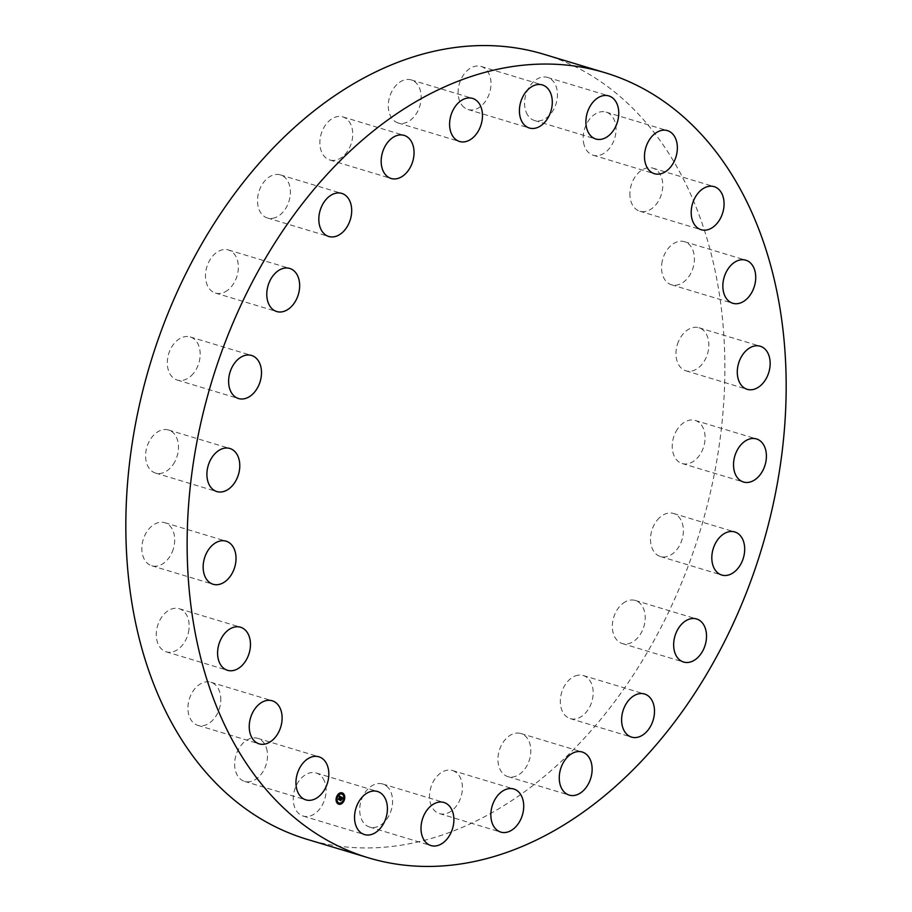 <?xml version="1.0" encoding="UTF-8"?>
<svg xmlns="http://www.w3.org/2000/svg" width="912" height="912" viewBox="0 0 912 912"><rect width="100%" height="100%" fill="white"/><g stroke="black" fill="none" stroke-linecap="round" stroke-linejoin="round"><path stroke-width="0.68" stroke-dasharray="4.56 3.42" d="M266.452 748.136A22.504 15.778 -73.2 0 1 262.451 772.453A22.504 15.778 -73.2 0 1 244.587 781.39A22.504 15.778 -73.2 0 1 235.706 771.552A22.504 15.778 -73.2 0 1 239.719 747.236A22.504 15.778 -73.2 0 1 257.583 738.298A22.504 15.778 -73.2 0 1 266.452 748.136M543.746 54.23A410.001 287.371 -73.2 0 1 724.801 376.474A410.001 287.371 -73.2 0 1 531.548 786.566A410.001 287.371 -73.2 0 1 306.945 839.279M220.727 697.338A22.504 15.778 -73.2 0 1 197.87 725.359A22.504 15.778 -73.2 0 1 188.009 710.3A22.504 15.778 -73.2 0 1 210.866 682.267A22.504 15.778 -73.2 0 1 220.727 697.338M188.944 629.462A22.504 15.778 -73.2 0 1 166.212 651.818A22.504 15.778 -73.2 0 1 156.488 631.081A22.504 15.778 -73.2 0 1 179.208 608.726A22.504 15.778 -73.2 0 1 188.944 629.462M173.269 549.138A22.504 15.778 -73.2 0 1 151.78 565.771A22.504 15.778 -73.2 0 1 143.287 539.311A22.504 15.778 -73.2 0 1 164.776 522.679A22.504 15.778 -73.2 0 1 173.269 549.138M174.773 461.825A22.504 15.778 -73.2 0 1 155.542 473.077A22.504 15.778 -73.2 0 1 149.306 441.226A22.504 15.778 -73.2 0 1 168.538 429.985A22.504 15.778 -73.2 0 1 174.773 461.825M193.355 373.498A22.504 15.778 -73.2 0 1 177.247 380.053A22.504 15.778 -73.2 0 1 167.398 365.165A22.504 15.778 -73.2 0 1 174.135 343.528A22.504 15.778 -73.2 0 1 190.243 336.961A22.504 15.778 -73.2 0 1 200.093 351.85A22.504 15.778 -73.2 0 1 193.355 373.498M227.749 290.153A22.504 15.778 -73.2 0 1 215.414 293.048A22.504 15.778 -73.2 0 1 205.485 275.367A22.504 15.778 -73.2 0 1 216.087 252.852A22.504 15.778 -73.2 0 1 228.41 249.956A22.504 15.778 -73.2 0 1 238.351 267.649A22.504 15.778 -73.2 0 1 227.749 290.153M275.606 217.489A22.504 15.778 -73.2 0 1 267.455 217.991A22.504 15.778 -73.2 0 1 257.697 197.437A22.504 15.778 -73.2 0 1 272.3 175.389A22.504 15.778 -73.2 0 1 280.451 174.899A22.504 15.778 -73.2 0 1 290.198 195.442A22.504 15.778 -73.2 0 1 275.606 217.489M333.667 160.444A22.504 15.778 -73.2 0 1 329.802 159.988A22.504 15.778 -73.2 0 1 320.522 136.549A22.504 15.778 -73.2 0 1 338.945 116.428A22.504 15.778 -73.2 0 1 342.798 116.896A22.504 15.778 -73.2 0 1 352.089 140.323A22.504 15.778 -73.2 0 1 333.667 160.444M397.974 122.915A22.504 15.778 -73.2 0 1 389.675 96.706A22.504 15.778 -73.2 0 1 411.221 79.903A22.504 15.778 -73.2 0 1 411.472 79.982A22.504 15.778 -73.2 0 1 419.771 106.18A22.504 15.778 -73.2 0 1 398.225 122.995A22.504 15.778 -73.2 0 1 397.974 122.915M464.151 107.445A22.504 15.778 -73.2 0 1 460.492 80.484A22.504 15.778 -73.2 0 1 481.046 66.439A22.504 15.778 -73.2 0 1 484.945 68.514A22.504 15.778 -73.2 0 1 488.604 95.486A22.504 15.778 -73.2 0 1 468.05 109.531A22.504 15.778 -73.2 0 1 464.151 107.445M527.683 115.106A22.504 15.778 -73.2 0 1 528.196 88.84A22.504 15.778 -73.2 0 1 547.519 77.429A22.504 15.778 -73.2 0 1 554.359 82.832A22.504 15.778 -73.2 0 1 553.846 109.109A22.504 15.778 -73.2 0 1 534.523 120.521A22.504 15.778 -73.2 0 1 527.683 115.106M584.239 145.373A22.504 15.778 -73.2 0 1 588.24 121.057A22.504 15.778 -73.2 0 1 606.104 112.119A22.504 15.778 -73.2 0 1 614.984 121.957A22.504 15.778 -73.2 0 1 610.983 146.262A22.504 15.778 -73.2 0 1 593.108 155.211A22.504 15.778 -73.2 0 1 584.239 145.373M629.964 196.171A22.504 15.778 -73.2 0 1 652.821 168.139A22.504 15.778 -73.2 0 1 662.682 183.209A22.504 15.778 -73.2 0 1 639.825 211.231A22.504 15.778 -73.2 0 1 629.964 196.171M661.747 264.047A22.504 15.778 -73.2 0 1 684.479 241.691A22.504 15.778 -73.2 0 1 694.203 262.417A22.504 15.778 -73.2 0 1 671.483 284.783A22.504 15.778 -73.2 0 1 661.747 264.047M677.422 344.371A22.504 15.778 -73.2 0 1 698.911 327.739A22.504 15.778 -73.2 0 1 707.404 354.198A22.504 15.778 -73.2 0 1 685.915 370.831A22.504 15.778 -73.2 0 1 677.422 344.371M675.917 431.684A22.504 15.778 -73.2 0 1 695.149 420.432A22.504 15.778 -73.2 0 1 701.385 452.284A22.504 15.778 -73.2 0 1 682.153 463.524A22.504 15.778 -73.2 0 1 675.917 431.684M657.335 520.011A22.504 15.778 -73.2 0 1 673.444 513.456A22.504 15.778 -73.2 0 1 683.293 528.344A22.504 15.778 -73.2 0 1 676.556 549.982A22.504 15.778 -73.2 0 1 660.448 556.548A22.504 15.778 -73.2 0 1 650.598 541.648A22.504 15.778 -73.2 0 1 657.335 520.011M622.942 603.356A22.504 15.778 -73.2 0 1 635.276 600.461A22.504 15.778 -73.2 0 1 645.217 618.142A22.504 15.778 -73.2 0 1 634.604 640.657A22.504 15.778 -73.2 0 1 622.28 643.553A22.504 15.778 -73.2 0 1 612.34 625.86A22.504 15.778 -73.2 0 1 622.942 603.356M575.084 676.02A22.504 15.778 -73.2 0 1 583.235 675.518A22.504 15.778 -73.2 0 1 592.994 696.073A22.504 15.778 -73.2 0 1 578.39 718.109A22.504 15.778 -73.2 0 1 570.239 718.61A22.504 15.778 -73.2 0 1 560.492 698.056A22.504 15.778 -73.2 0 1 575.084 676.02M517.024 733.066A22.504 15.778 -73.2 0 1 520.889 733.522A22.504 15.778 -73.2 0 1 530.168 756.96A22.504 15.778 -73.2 0 1 511.746 777.081A22.504 15.778 -73.2 0 1 507.893 776.614A22.504 15.778 -73.2 0 1 498.602 753.187A22.504 15.778 -73.2 0 1 517.024 733.066M452.717 770.594A22.504 15.778 -73.2 0 1 461.016 796.792A22.504 15.778 -73.2 0 1 439.47 813.607A22.504 15.778 -73.2 0 1 439.219 813.527A22.504 15.778 -73.2 0 1 430.92 787.33A22.504 15.778 -73.2 0 1 452.466 770.515A22.504 15.778 -73.2 0 1 452.717 770.594M386.54 786.053A22.504 15.778 -73.2 0 1 390.199 813.025A22.504 15.778 -73.2 0 1 369.645 827.07A22.504 15.778 -73.2 0 1 365.746 824.984A22.504 15.778 -73.2 0 1 362.087 798.023A22.504 15.778 -73.2 0 1 382.641 783.978A22.504 15.778 -73.2 0 1 386.54 786.053M323.008 778.403A22.504 15.778 -73.2 0 1 322.495 804.669A22.504 15.778 -73.2 0 1 303.172 816.08A22.504 15.778 -73.2 0 1 296.332 810.665A22.504 15.778 -73.2 0 1 296.856 784.4A22.504 15.778 -73.2 0 1 316.168 772.988A22.504 15.778 -73.2 0 1 323.008 778.403M342.023 792.824A5.928 4.15 106.8 0 0 341.897 792.79A5.928 4.15 106.8 0 0 336.562 796.313A5.928 4.15 106.8 0 0 338.477 804.133A5.928 4.15 106.8 0 0 338.603 804.167M338.968 802.959A4.674 3.272 106.8 0 0 343.049 800.155A4.674 3.272 106.8 0 0 341.658 794.033M342.331 793.976L342.513 793.383M343.459 800.713L343.642 800.12M344.006 796.746L344.189 796.153M338.113 803.609L338.284 803.016M341.02 803.552L341.202 802.959M336.984 796.871L337.155 796.279M339.424 794.033L339.606 793.44M336.437 800.839L336.619 800.246M341.282 797.008L339.686 799.892L340.45 800.28M340.917 798.741L341.544 799.129M341.145 798.616L341.544 797.715L342.08 798.262L341.624 797.761M341.544 797.715L341.099 798.604M341.487 797.441L342.365 798.114M342.342 798L341.715 797.806M339.652 796.484L338.227 799.072L338.933 799.425M340.324 796.814L339.002 799.699M342.091 798.73L341.441 799.687L341.886 798.673M338.5 799.391L339.059 799.813L340.028 796.757M341.179 799.06L340.518 800.588M339.663 800.166L340.575 800.713L341.293 799.22M244.587 781.39L305.896 799.881M257.583 738.298L318.892 756.789M652.821 168.139L714.13 186.641M639.825 211.231L701.134 229.733M166.212 651.818L227.521 670.309M179.208 608.726L240.517 627.217M684.479 241.691L745.788 260.182M671.483 284.783L732.792 303.274M151.78 565.771L213.089 584.261M164.776 522.679L226.085 541.169M698.911 327.739L760.22 346.229M685.915 370.831L747.224 389.321M155.542 473.077L216.851 491.568M168.538 429.985L229.847 448.476M695.149 420.432L756.458 438.923M682.153 463.524L743.462 482.015M177.247 380.053L238.556 398.544M190.243 336.961L251.552 355.452M673.444 513.456L734.753 531.947M660.448 556.548L721.757 575.039M215.414 293.048L276.724 311.539M228.41 249.956L289.72 268.447M635.276 600.461L696.586 618.952M622.28 643.553L683.59 662.044M267.455 217.991L328.765 236.482M280.451 174.899L341.761 193.39M583.235 675.518L644.545 694.009M570.239 718.61L631.549 737.101M329.802 159.988L391.111 178.478M342.798 116.896L404.107 135.386M520.889 733.522L582.198 752.012M507.893 776.614L569.202 795.104M411.221 79.903L472.53 98.393M398.225 122.995L459.534 141.485M439.47 813.607L500.779 832.097M452.466 770.515L513.775 789.005M481.046 66.439L542.355 84.93M468.05 109.531L529.359 128.022M369.645 827.07L430.954 845.561M382.641 783.978L443.95 802.469M547.519 77.429L608.828 95.92M534.523 120.521L595.832 139.012M303.172 816.08L364.481 834.571M316.168 772.988L377.477 791.479M606.104 112.119L667.413 130.61M593.108 155.211L654.417 173.702M197.87 725.359L259.179 743.861M210.866 682.267L272.175 700.769"/><path stroke-width="1.37" d="M327.761 766.627A22.504 15.778 -73.2 0 1 323.76 790.943A22.504 15.778 -73.2 0 1 305.896 799.881A22.504 15.778 -73.2 0 1 297.016 790.043A22.504 15.778 -73.2 0 1 301.017 765.738A22.504 15.778 -73.2 0 1 318.892 756.789A22.504 15.778 -73.2 0 1 327.761 766.627M368.254 857.77L306.945 839.279A410.001 287.371 -73.2 0 1 125.902 517.036A410.001 287.371 -73.2 0 1 319.143 106.932A410.001 287.371 -73.2 0 1 543.746 54.23L605.055 72.721A410.001 287.371 -73.2 0 1 786.098 394.964A410.001 287.371 -73.2 0 1 592.857 805.068A410.001 287.371 -73.2 0 1 368.254 857.77A410.001 287.371 -73.2 0 1 187.199 535.526A410.001 287.371 -73.2 0 1 380.452 125.434A410.001 287.371 -73.2 0 1 605.055 72.721M691.273 214.662A22.504 15.778 -73.2 0 1 714.13 186.641A22.504 15.778 -73.2 0 1 723.991 201.7A22.504 15.778 -73.2 0 1 701.134 229.733A22.504 15.778 -73.2 0 1 691.273 214.662M250.253 647.953A22.504 15.778 -73.2 0 1 227.521 670.309A22.504 15.778 -73.2 0 1 217.797 649.583A22.504 15.778 -73.2 0 1 240.517 627.217A22.504 15.778 -73.2 0 1 250.253 647.953M723.056 282.538A22.504 15.778 -73.2 0 1 745.788 260.182A22.504 15.778 -73.2 0 1 755.512 280.919A22.504 15.778 -73.2 0 1 732.792 303.274A22.504 15.778 -73.2 0 1 723.056 282.538M234.578 567.629A22.504 15.778 -73.2 0 1 213.089 584.261A22.504 15.778 -73.2 0 1 204.596 557.802A22.504 15.778 -73.2 0 1 226.085 541.169A22.504 15.778 -73.2 0 1 234.578 567.629M738.731 362.862A22.504 15.778 -73.2 0 1 760.22 346.229A22.504 15.778 -73.2 0 1 768.713 372.689A22.504 15.778 -73.2 0 1 747.224 389.321A22.504 15.778 -73.2 0 1 738.731 362.862M236.083 480.316A22.504 15.778 -73.2 0 1 216.851 491.568A22.504 15.778 -73.2 0 1 210.615 459.716A22.504 15.778 -73.2 0 1 229.847 448.476A22.504 15.778 -73.2 0 1 236.083 480.316M737.227 450.175A22.504 15.778 -73.2 0 1 756.458 438.923A22.504 15.778 -73.2 0 1 762.694 470.774A22.504 15.778 -73.2 0 1 743.462 482.015A22.504 15.778 -73.2 0 1 737.227 450.175M254.665 391.989A22.504 15.778 -73.2 0 1 238.556 398.544A22.504 15.778 -73.2 0 1 228.707 383.656A22.504 15.778 -73.2 0 1 235.444 362.018A22.504 15.778 -73.2 0 1 251.552 355.452A22.504 15.778 -73.2 0 1 261.402 370.352A22.504 15.778 -73.2 0 1 254.665 391.989M718.645 538.502A22.504 15.778 -73.2 0 1 734.753 531.947A22.504 15.778 -73.2 0 1 744.602 546.835A22.504 15.778 -73.2 0 1 737.865 568.472A22.504 15.778 -73.2 0 1 721.757 575.039A22.504 15.778 -73.2 0 1 711.907 560.15A22.504 15.778 -73.2 0 1 718.645 538.502M289.058 308.644A22.504 15.778 -73.2 0 1 276.724 311.539A22.504 15.778 -73.2 0 1 266.783 293.858A22.504 15.778 -73.2 0 1 277.396 271.343A22.504 15.778 -73.2 0 1 289.72 268.447A22.504 15.778 -73.2 0 1 299.66 286.14A22.504 15.778 -73.2 0 1 289.058 308.644M684.251 621.847A22.504 15.778 -73.2 0 1 696.586 618.952A22.504 15.778 -73.2 0 1 706.515 636.633A22.504 15.778 -73.2 0 1 695.913 659.148A22.504 15.778 -73.2 0 1 683.59 662.044A22.504 15.778 -73.2 0 1 673.649 644.351A22.504 15.778 -73.2 0 1 684.251 621.847M336.916 235.98A22.504 15.778 -73.2 0 1 328.765 236.482A22.504 15.778 -73.2 0 1 319.006 215.927A22.504 15.778 -73.2 0 1 333.61 193.891A22.504 15.778 -73.2 0 1 341.761 193.39A22.504 15.778 -73.2 0 1 351.508 213.944A22.504 15.778 -73.2 0 1 336.916 235.98M636.394 694.511A22.504 15.778 -73.2 0 1 644.545 694.009A22.504 15.778 -73.2 0 1 654.303 714.563A22.504 15.778 -73.2 0 1 639.7 736.611A22.504 15.778 -73.2 0 1 631.549 737.101A22.504 15.778 -73.2 0 1 621.802 716.558A22.504 15.778 -73.2 0 1 636.394 694.511M394.976 178.934A22.504 15.778 -73.2 0 1 391.111 178.478A22.504 15.778 -73.2 0 1 381.832 155.04A22.504 15.778 -73.2 0 1 400.254 134.919A22.504 15.778 -73.2 0 1 404.107 135.386A22.504 15.778 -73.2 0 1 413.398 158.813A22.504 15.778 -73.2 0 1 394.976 178.934M578.333 751.556A22.504 15.778 -73.2 0 1 582.198 752.012A22.504 15.778 -73.2 0 1 591.478 775.451A22.504 15.778 -73.2 0 1 573.055 795.572A22.504 15.778 -73.2 0 1 569.202 795.104A22.504 15.778 -73.2 0 1 559.911 771.677A22.504 15.778 -73.2 0 1 578.333 751.556M459.283 141.406A22.504 15.778 -73.2 0 1 450.984 115.208A22.504 15.778 -73.2 0 1 472.53 98.393A22.504 15.778 -73.2 0 1 472.781 98.473A22.504 15.778 -73.2 0 1 481.08 124.67A22.504 15.778 -73.2 0 1 459.534 141.485A22.504 15.778 -73.2 0 1 459.283 141.406M514.026 789.085A22.504 15.778 -73.2 0 1 522.325 815.294A22.504 15.778 -73.2 0 1 500.779 832.097A22.504 15.778 -73.2 0 1 500.528 832.018A22.504 15.778 -73.2 0 1 492.229 805.82A22.504 15.778 -73.2 0 1 513.775 789.005A22.504 15.778 -73.2 0 1 514.026 789.085M525.46 125.947A22.504 15.778 -73.2 0 1 521.801 98.975A22.504 15.778 -73.2 0 1 542.355 84.93A22.504 15.778 -73.2 0 1 546.254 87.016A22.504 15.778 -73.2 0 1 549.913 113.977A22.504 15.778 -73.2 0 1 529.359 128.022A22.504 15.778 -73.2 0 1 525.46 125.947M447.849 804.555A22.504 15.778 -73.2 0 1 451.508 831.516A22.504 15.778 -73.2 0 1 430.954 845.561A22.504 15.778 -73.2 0 1 427.055 843.486A22.504 15.778 -73.2 0 1 423.396 816.514A22.504 15.778 -73.2 0 1 443.95 802.469A22.504 15.778 -73.2 0 1 447.849 804.555M588.992 133.597A22.504 15.778 -73.2 0 1 589.505 107.331A22.504 15.778 -73.2 0 1 608.828 95.92A22.504 15.778 -73.2 0 1 615.668 101.335A22.504 15.778 -73.2 0 1 615.144 127.6A22.504 15.778 -73.2 0 1 595.832 139.012A22.504 15.778 -73.2 0 1 588.992 133.597M384.317 796.894A22.504 15.778 -73.2 0 1 383.804 823.16A22.504 15.778 -73.2 0 1 364.481 834.571A22.504 15.778 -73.2 0 1 357.641 829.168A22.504 15.778 -73.2 0 1 358.154 802.891A22.504 15.778 -73.2 0 1 377.477 791.479A22.504 15.778 -73.2 0 1 384.317 796.894M645.548 163.864A22.504 15.778 -73.2 0 1 649.549 139.547A22.504 15.778 -73.2 0 1 667.413 130.61A22.504 15.778 -73.2 0 1 676.294 140.448A22.504 15.778 -73.2 0 1 672.281 164.764A22.504 15.778 -73.2 0 1 654.417 173.702A22.504 15.778 -73.2 0 1 645.548 163.864M282.036 715.829A22.504 15.778 -73.2 0 1 259.179 743.861A22.504 15.778 -73.2 0 1 249.318 728.791A22.504 15.778 -73.2 0 1 272.175 700.769A22.504 15.778 -73.2 0 1 282.036 715.829M336.802 796.381A5.928 4.15 -73.2 0 1 342.148 792.859A5.928 4.15 -73.2 0 1 344.063 800.679A5.928 4.15 -73.2 0 1 338.717 804.202A5.928 4.15 -73.2 0 1 336.802 796.381M343.938 800.326A5.928 4.15 106.8 0 0 344.474 796.518M344.428 796.233A5.928 4.15 106.8 0 0 342.023 792.824M338.603 804.167A5.928 4.15 106.8 0 0 343.744 800.77M337.269 796.928A4.674 3.272 106.8 0 0 336.859 800.326M336.904 800.554A4.674 3.272 106.8 0 0 338.842 802.925A4.674 3.272 106.8 0 0 338.968 802.959M341.658 794.033A4.674 3.272 106.8 0 0 341.533 793.987A4.674 3.272 106.8 0 0 337.451 796.507M342.513 793.383L342.331 793.976M338.284 803.016L338.113 803.609M341.202 802.959L341.02 803.552M339.606 793.44L339.424 794.033M343.288 800.223A4.674 3.272 -73.2 0 1 339.082 803.005A4.674 3.272 -73.2 0 1 337.577 796.837A4.674 3.272 -73.2 0 1 341.783 794.067A4.674 3.272 -73.2 0 1 343.288 800.223M341.145 796.917L340.598 797.498L340.29 796.678L339.196 799.573L338.477 799.151L339.925 796.484L339.139 796.689L339.23 795.823L341.145 796.917L339.23 795.891M340.29 796.678L338.933 799.425M341.179 797.134L340.643 797.681L341.099 797.111M340.598 797.179L339.31 799.881L338.5 799.402L339.241 799.767L340.495 797.077M341.282 797.008L342.935 797.989L342.365 798.536L341.738 797.521L341.248 798.616L342.057 798.593L341.624 799.585L341.168 798.821L340.712 800.428L339.937 799.972L341.282 797.008M341.897 797.852L341.384 798.695L341.772 797.704L342.308 798.171L341.738 797.783M342.684 797.909L341.305 797.088M342.992 798.194L342.388 798.752L342.923 798.171M342.137 798.741L341.692 799.767L342.091 798.73M341.533 799.288L340.769 800.109L341.533 799.288M340.769 800.668L339.902 800.234M340.45 800.28L341.168 798.821M341.624 798.844L341.008 798.547L341.738 797.521M339.241 799.767L338.5 799.391"/></g></svg>
